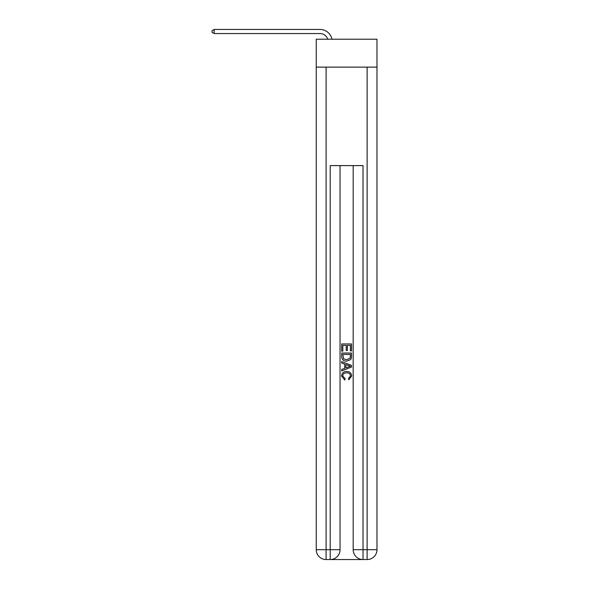 <?xml version="1.0" encoding="UTF-8"?>
<svg xmlns="http://www.w3.org/2000/svg" width="589" height="589" viewBox="0 0 589 589"><rect width="100%" height="100%" fill="white"/><g stroke="black" fill="none" stroke-linecap="round" stroke-linejoin="round"><path stroke-width="0.88" d="M376.982 67.124L376.982 39.22L316.249 39.22L316.249 67.124L376.982 67.124L376.982 549.699L367.131 549.699L367.131 67.124M319.945 33.551A8.209 8.209 -28.1 0 1 327.742 39.22A8.209 8.209 -33.7 0 0 319.945 33.551L214.153 33.551L212.018 32.321L212.018 30.68L214.153 29.45L319.945 29.45A12.31 12.31 151.9 0 1 331.99 39.22M330.937 559.55L362.294 559.55M363.03 559.55L363.03 549.699L353.179 549.699A9.851 9.851 0 0 0 363.03 559.55L367.131 559.55L367.131 549.699L363.03 549.699L363.03 165.605L330.201 165.605L330.201 549.699L316.249 549.699L316.249 67.124M340.052 165.605L340.052 549.699A9.851 9.851 0 0 1 330.201 559.55L326.1 559.55A9.851 9.851 0 0 1 316.249 549.699M353.179 549.699L353.179 165.605M367.131 559.55A9.851 9.851 0 0 0 376.982 549.699M341.694 351.154L341.694 343.954L351.537 343.954L351.537 350.897L350.403 350.897L350.403 345.345L347.37 345.345L347.37 350.521L346.236 350.521L346.236 345.345L342.827 345.345L342.827 351.154L341.694 351.154M341.694 356.573L341.694 353.047L351.537 353.047L351.397 358.156L350.691 359.584L346.671 361.123C343.52 361.138 341.863 359.621 341.694 356.573M342.827 354.431L343.527 358.789L346.693 359.739L350.197 358.06L350.403 354.431L342.827 354.431M341.694 363.023L341.694 361.543L351.537 365.46L351.537 367.021L341.694 370.93L341.694 369.458L344.72 368.339L344.72 364.142L341.694 363.023M348.585 365.57L345.861 364.562L345.861 367.919L350.403 366.24L348.585 365.57M342.702 375.915L345.169 378.675L344.845 380.067L341.568 376.047C341.834 373.021 343.542 371.497 346.685 371.482C349.711 371.541 351.375 373.058 351.662 376.018L348.806 379.817L348.504 378.425L350.529 375.951C350.241 373.824 348.96 372.793 346.693 372.866C344.388 372.749 343.056 373.765 342.702 375.915M214.153 33.551L214.153 29.45L319.945 29.45M326.1 67.124L326.1 559.55M340.052 549.699L330.201 549.699L330.201 559.55"/></g></svg>
